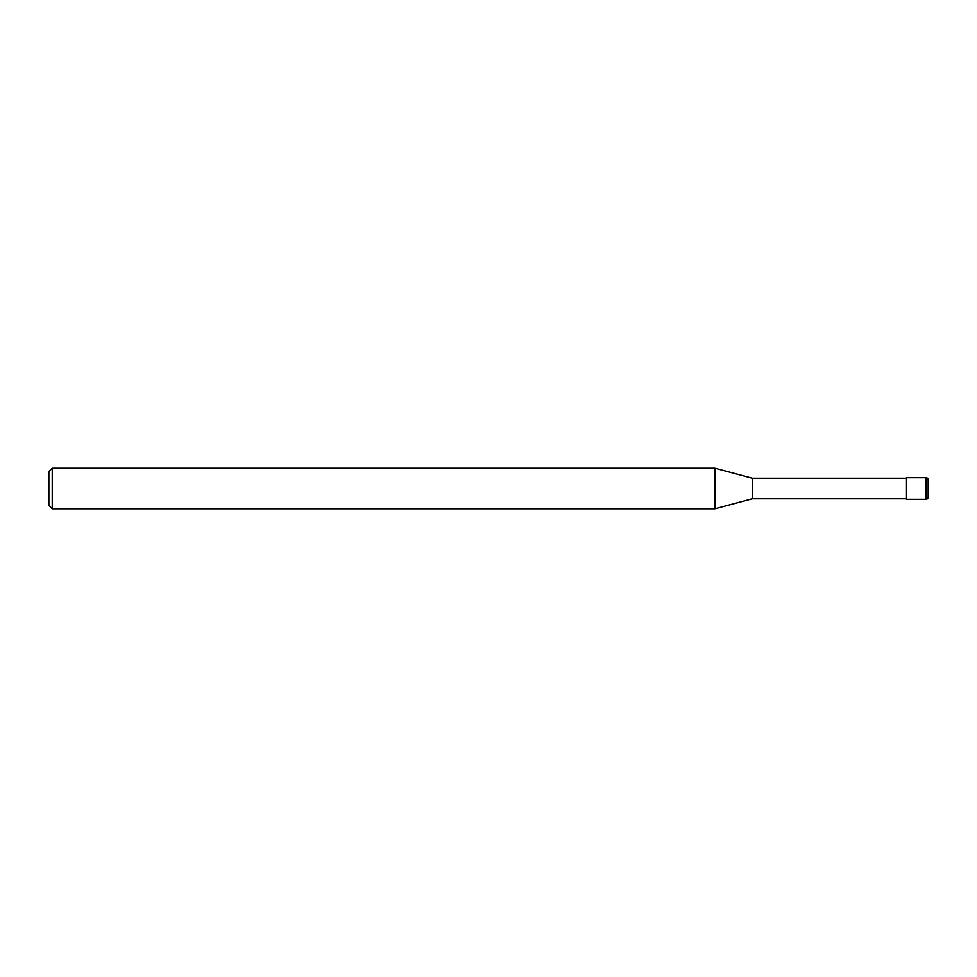 <?xml version="1.0" encoding="UTF-8"?>
<svg xmlns="http://www.w3.org/2000/svg" width="977" height="977" viewBox="0 0 977 977"><rect width="100%" height="100%" fill="white"/><g stroke="black" fill="none" stroke-linecap="round" stroke-linejoin="round"><path stroke-width="1.47" d="M906.509 498.783L752.29 498.783L714.932 508.797L52.233 508.797L48.85 505.414L48.85 471.586L52.233 468.203L52.233 508.797M906.509 478.217L752.29 478.217L752.29 498.783M752.29 478.217L714.932 468.203L714.932 508.797M714.932 468.203L52.233 468.203M925.988 477.68A2.162 2.162 0 0 1 928.15 479.841L928.15 497.159A2.162 2.162 0 0 1 925.988 499.32L906.509 499.32L906.509 477.68L925.988 477.68L925.988 499.32A2.162 2.162 0 0 0 928.15 497.159M906.509 499.32L925.988 499.32"/></g></svg>
